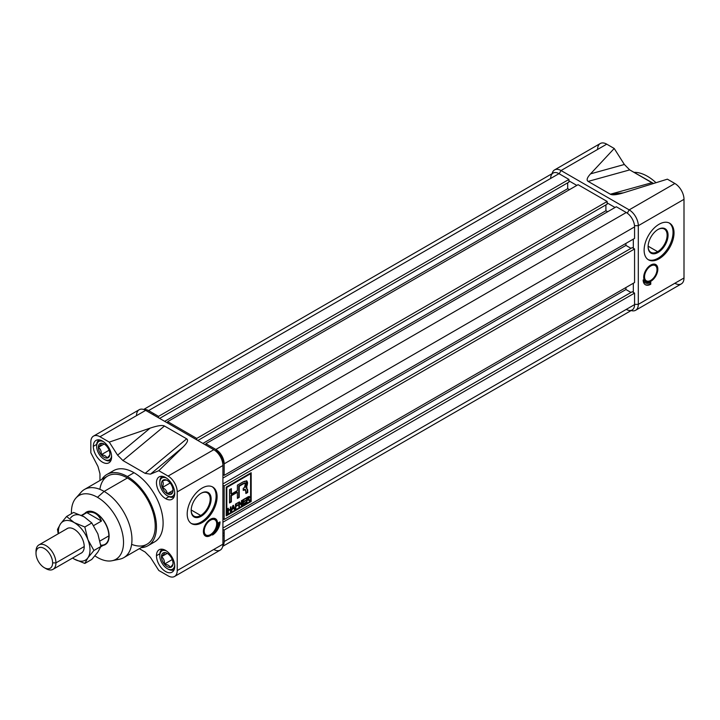 <?xml version="1.0" encoding="UTF-8"?>
<svg xmlns="http://www.w3.org/2000/svg" width="720" height="720" viewBox="0 0 720 720"><rect width="100%" height="100%" fill="white"/><g stroke="black" fill="none" stroke-linecap="round" stroke-linejoin="round"><path stroke-width="1.08" d="M201.159 516.276A14.103 8.145 120 0 1 191.178 510.516A14.103 8.145 120 0 1 201.159 493.236L201.159 493.236A14.103 8.145 -60 0 1 211.131 498.996A14.103 8.145 -60 0 1 201.159 516.276A14.103 8.145 -60 0 1 191.178 510.516A14.103 8.145 -60 0 1 201.159 493.236A14.103 8.145 -60 0 1 211.131 498.996A14.103 8.145 -60 0 1 201.159 516.276L200.691 515.466A13.446 7.767 120 0 1 191.187 510.237A13.446 7.767 120 0 0 193.968 516.132A13.446 7.767 120 0 0 200.691 515.466A13.446 7.767 120 0 0 209.475 503.613A13.446 7.767 120 0 0 207.414 492.84A13.446 7.767 120 0 0 200.925 493.38A13.446 7.767 -60 0 1 210.195 499.131A13.446 7.767 -60 0 1 200.691 515.466L191.196 509.985M216.108 496.125A21.15 12.213 120 0 1 207.207 517.059A21.15 12.213 120 0 1 191.097 523.341A21.15 12.213 120 0 0 207.207 517.059A21.15 12.213 120 0 0 216.108 496.125A21.15 12.213 120 0 0 212.22 486.747A21.15 12.213 -60 0 1 216.108 496.125L217.107 496.701A21.15 12.213 120 0 0 212.724 487.017A21.15 12.213 120 0 0 196.434 492.678A21.15 12.213 120 0 0 187.2 513.963A21.15 12.213 120 0 0 191.583 523.647A21.15 12.213 120 0 0 207.873 517.977A21.15 12.213 120 0 0 217.107 496.701A21.15 12.213 -60 0 1 202.158 522.594A21.15 12.213 -60 0 1 187.2 513.963A21.15 12.213 -60 0 1 202.158 488.061A21.15 12.213 -60 0 1 217.107 496.701M174.555 576.477A12.924 7.461 -120 0 0 177.228 570.564A12.924 7.461 60 0 1 168.093 575.838L158.787 570.465L168.093 575.838A12.924 7.461 -120 0 0 174.555 576.477L220.248 550.098A12.924 7.461 -120 0 0 222.921 544.185L222.921 465.516A12.924 7.461 -120 0 0 213.786 449.694L145.665 410.364A12.924 7.461 -120 0 0 139.203 409.725L93.51 436.104A12.924 7.461 -120 0 0 90.828 442.017A12.924 7.461 60 0 1 99.972 436.743A12.924 7.461 -120 0 0 93.51 436.104M213.786 549.459A12.924 7.461 -120 0 0 222.921 544.185L177.228 570.564L177.228 491.904A12.924 7.461 -120 0 0 168.093 476.073A12.924 7.461 60 0 1 177.228 491.904L177.228 570.564L222.921 544.185L222.921 465.516L177.228 491.904L222.921 465.516A12.924 7.461 -120 0 0 213.786 449.694L168.093 476.073L213.786 449.694L216.279 451.134A9.396 5.427 60 0 1 222.921 462.645L222.921 465.516L222.921 462.645A9.396 5.427 -120 0 0 216.279 451.134L145.665 410.364A12.924 7.461 -120 0 0 136.521 415.638M217.521 523.314A9.99 5.769 120 0 0 213.363 518.283A9.99 5.769 120 0 0 203.4 531.468A9.99 5.769 120 0 0 204.021 534.465A9.99 5.769 120 0 0 211.95 534.51A9.99 5.769 120 0 0 217.521 523.314A9.99 5.769 -60 0 1 210.465 535.545A9.99 5.769 -60 0 1 203.4 531.468A9.99 5.769 -60 0 1 210.465 519.237A9.99 5.769 -60 0 1 217.521 523.314L216.666 523.152M218.358 522.837A11.16 6.444 -60 0 1 212.508 535.014A10.782 6.228 120 0 0 220.014 521.883A10.782 6.228 -60 0 1 212.508 535.014A11.16 6.444 120 0 0 218.358 522.837L220.014 521.883L218.358 522.837M207.414 535.428A9.396 5.427 120 0 1 203.814 533.988A9.396 5.427 120 0 0 206.892 535.491L207.9 535.428A8.811 5.085 120 0 0 216.693 523.8A8.811 5.085 120 0 0 216.144 521.154A8.811 5.085 120 0 0 209.151 521.118A8.811 5.085 120 0 0 204.228 530.991A8.811 5.085 120 0 0 207.9 535.428M145.134 552.033L150.471 557.415L145.134 552.033L139.329 548.676L145.134 552.033M99.972 480.51L99.972 473.805L97.983 466.497L99.972 473.805L99.972 480.51M90.828 452.763L97.983 466.497L90.828 452.763L90.828 442.017L90.828 452.763M99.972 436.743L109.269 442.116L117.594 455.166L122.931 460.548L117.594 455.166L150.084 428.157C157.563 425.637 162.36 424.917 164.466 426.015L186.669 438.831C188.568 440.055 187.335 442.818 182.961 447.138L158.787 470.7L150.471 474.156L145.134 473.364L150.471 474.156L158.787 470.7L168.093 476.073L158.787 470.7L182.961 447.138C187.335 442.818 188.568 440.055 186.669 438.831L164.466 426.015C162.36 424.917 157.563 425.637 150.084 428.157L109.269 442.116L117.594 455.166L150.084 428.157L109.269 442.116L99.972 436.743L145.665 410.364L99.972 436.743M122.931 460.548L145.134 473.364L186.669 438.831L145.134 473.364L122.931 460.548L164.466 426.015L122.931 460.548M158.787 570.465L150.471 557.415L158.787 570.465M165.6 498.618A12.924 7.461 60 0 1 157.158 487.224A12.924 7.461 60 0 1 159.138 476.874A12.924 7.461 60 0 1 165.6 477.513A12.924 7.461 60 0 1 174.042 488.898A12.924 7.461 60 0 1 172.062 499.257A12.924 7.461 60 0 1 165.6 498.618A12.924 7.461 60 0 1 156.465 482.787A12.924 7.461 60 0 1 165.6 477.513A12.924 7.461 -120 0 1 174.735 493.335A12.924 7.461 -120 0 1 165.6 498.618L168.966 496.674M147.942 545.742L154.593 541.899A41.121 23.742 -120 0 0 160.893 508.95A41.121 23.742 -120 0 0 134.028 472.716A41.121 23.742 -120 0 0 113.472 470.682L106.821 474.516A41.121 23.742 60 0 1 127.386 476.55A41.121 23.742 60 0 1 154.251 512.784A41.121 23.742 60 0 1 147.942 545.742A41.121 23.742 60 0 1 141.111 547.65A41.121 23.742 60 0 0 155.592 518.238A41.121 23.742 60 0 0 127.386 476.55L134.028 472.716A41.121 23.742 -120 0 0 110.421 473.067M156.465 555.696A12.924 7.461 60 0 1 159.138 549.774A12.924 7.461 60 0 1 169.101 553.239A12.924 7.461 60 0 1 174.735 566.244A12.924 7.461 60 0 1 172.062 572.166A12.924 7.461 60 0 1 162.099 568.701A12.924 7.461 60 0 1 156.465 555.696A12.924 7.461 60 0 1 165.6 550.422A12.924 7.461 60 0 1 174.735 566.244A12.924 7.461 -120 0 1 165.6 571.518A12.924 7.461 -120 0 1 156.465 555.696L159.831 553.752M93.321 446.337A12.924 7.461 -120 0 1 102.465 441.063A12.924 7.461 -120 0 1 111.6 456.885A12.924 7.461 60 0 1 108.927 462.807A12.924 7.461 60 0 1 98.964 459.342A12.924 7.461 60 0 1 93.321 446.337A12.924 7.461 60 0 1 96.003 440.415A12.924 7.461 60 0 1 105.957 443.88A12.924 7.461 60 0 1 111.6 456.885A12.924 7.461 60 0 1 102.465 462.159A12.924 7.461 60 0 1 93.321 446.337L96.696 444.393M127.386 476.55A41.121 23.742 60 0 0 101.754 479.484A41.121 23.742 60 0 1 106.821 474.516M75.897 498.087A36.837 21.267 60 0 1 97.479 497.313A36.837 21.267 60 0 0 71.451 513.675A36.837 21.267 60 0 1 75.897 498.087L81.072 492.246A39.357 22.725 60 0 1 84.447 489.474L107.703 476.046A39.357 22.725 60 0 1 127.386 477.99A39.357 22.725 60 0 1 153.099 512.676A39.357 22.725 60 0 1 147.06 544.212L123.804 557.64A39.357 22.725 60 0 1 119.718 559.179L112.077 560.736A36.837 21.267 60 0 1 97.479 557.478A36.837 21.267 60 0 1 94.923 555.858A36.837 21.267 60 0 0 97.479 557.478A36.837 21.267 60 0 0 123.525 542.43A36.837 21.267 60 0 0 97.479 497.313A36.837 21.267 60 0 1 122.382 532.962A36.837 21.267 60 0 1 112.077 560.736M84.447 489.474A39.357 22.725 60 0 1 104.121 491.418A39.357 22.725 60 0 1 129.834 526.104A39.357 22.725 60 0 1 123.804 557.64M215.901 520.74A9.396 5.427 120 0 0 215.685 520.263A9.396 5.427 120 0 0 212.85 518.346A9.396 5.427 120 0 1 215.901 520.74M216.783 529.191A10.782 6.228 120 0 0 219.141 522.387A10.782 6.228 120 0 1 216.783 529.191M658.08 252.468A14.103 8.145 120 0 1 648.108 246.708A14.103 8.145 120 0 1 658.08 229.437L658.08 229.437A14.103 8.145 -60 0 1 668.052 235.197A14.103 8.145 -60 0 1 658.08 252.468A14.103 8.145 -60 0 1 648.108 246.708A14.103 8.145 -60 0 1 658.08 229.437A14.103 8.145 -60 0 1 668.052 235.197A14.103 8.145 -60 0 1 658.08 252.468L657.612 251.667A13.446 7.767 120 0 1 648.108 246.438A13.446 7.767 120 0 0 650.889 252.333A13.446 7.767 120 0 0 657.612 251.667A13.446 7.767 120 0 0 666.396 239.814A13.446 7.767 120 0 0 664.335 229.041A13.446 7.767 120 0 0 657.846 229.572A13.446 7.767 -60 0 1 667.125 235.332A13.446 7.767 -60 0 1 657.612 251.667L648.117 246.177M673.038 232.317A21.15 12.213 120 0 1 664.128 253.251A21.15 12.213 120 0 1 648.018 259.533A21.15 12.213 120 0 0 664.128 253.251A21.15 12.213 120 0 0 673.038 232.317A21.15 12.213 120 0 0 669.141 222.948A21.15 12.213 -60 0 1 673.038 232.317L674.028 232.893A21.15 12.213 120 0 0 669.654 223.218A21.15 12.213 120 0 0 653.355 228.879A21.15 12.213 120 0 0 644.121 250.164A21.15 12.213 120 0 0 648.504 259.839A21.15 12.213 120 0 0 664.803 254.178A21.15 12.213 120 0 0 674.028 232.893A21.15 12.213 -60 0 1 659.079 258.795A21.15 12.213 -60 0 1 644.121 250.164A21.15 12.213 -60 0 1 659.079 224.262A21.15 12.213 -60 0 1 674.028 232.893M554.58 169.902L600.273 143.523A12.924 7.461 60 0 1 606.735 144.162L561.042 170.541A12.924 7.461 60 0 0 552.132 173.637A12.924 7.461 60 0 1 554.58 169.902A12.924 7.461 60 0 1 561.042 170.541L629.172 209.871A12.924 7.461 60 0 1 638.307 225.702L638.307 304.362A12.924 7.461 60 0 1 635.634 310.275A12.924 7.461 60 0 1 631.17 310.536A12.924 7.461 60 0 0 638.307 304.362L684 277.983A12.924 7.461 60 0 1 681.327 283.896L635.634 310.275M597.6 149.436A12.924 7.461 60 0 1 606.735 144.162L561.042 170.541L559.179 173.781L561.042 170.541L629.172 209.871L674.865 183.492L667.377 179.172L623.421 192.843L667.377 179.172L674.865 183.492A12.924 7.461 60 0 1 684 199.323L684 277.983L684 199.323L638.307 225.702L638.307 304.362L634.572 304.362L638.307 304.362L684 277.983A12.924 7.461 60 0 1 674.865 283.257M650.772 282.303A11.16 6.444 -60 0 1 645.192 282.852A11.16 6.444 -60 0 1 643.149 279.945A10.782 6.228 120 0 0 645.381 284.751A10.782 6.228 120 0 0 650.772 284.22L650.772 282.303L650.772 284.22A10.782 6.228 -60 0 1 643.149 279.945A11.16 6.444 120 0 0 650.772 282.303M650.772 281.34A9.99 5.769 -60 0 1 643.707 277.263A9.99 5.769 -60 0 1 650.772 265.032A9.99 5.769 120 0 0 644.337 280.26A9.99 5.769 120 0 0 650.772 281.34A9.99 5.769 120 0 0 657.675 270.918A9.99 5.769 120 0 0 653.679 264.078A9.99 5.769 120 0 0 650.772 265.032A9.99 5.769 -60 0 1 657.828 269.109A9.99 5.769 -60 0 1 650.772 281.34L650.196 280.683M656.208 266.526A9.396 5.427 120 0 0 655.992 266.049A9.396 5.427 120 0 0 653.157 264.132A9.396 5.427 120 0 1 656.208 266.526M651.897 182.709L629.703 169.893L653.571 183.465L651.897 182.709L610.362 194.22L588.159 181.404C586.242 180.189 587.043 177.678 590.544 173.862L614.223 148.482L624.357 164.484L629.703 169.893L588.159 181.404C586.242 180.189 587.043 177.678 590.544 173.862L614.223 148.482L624.357 164.484L629.703 169.893L588.159 181.404L610.362 194.22L651.897 182.709M606.735 144.162L614.223 148.482L606.735 144.162M655.992 182.709A41.121 23.742 -120 0 0 633.951 172.341A41.121 23.742 -120 0 1 655.992 182.709M623.421 192.843L610.362 194.22C612.459 195.327 616.815 194.868 623.421 192.843M633.321 292.374L633.321 283.257L633.321 292.374M633.321 248.247L633.321 239.13L633.321 248.247M615.042 207.477L607.158 202.914L615.042 207.477M576.828 185.409L568.935 180.855L576.828 185.409M650.772 265.995A8.811 5.085 -60 0 1 657 269.586A8.811 5.085 -60 0 1 650.772 280.377A8.811 5.085 120 0 0 656.451 266.949A8.811 5.085 120 0 0 650.772 265.995A8.811 5.085 120 0 0 644.679 275.184A8.811 5.085 120 0 0 648.207 281.223A8.811 5.085 120 0 0 650.772 280.377A8.811 5.085 -60 0 1 644.535 276.786A8.811 5.085 -60 0 1 650.772 265.995L650.232 265.365M647.721 281.223A9.396 5.427 120 0 1 644.121 279.783A9.396 5.427 120 0 0 647.208 281.277L648.207 281.223M644.949 282.699A11.16 6.444 -60 0 1 644.688 282.564A11.16 6.444 -60 0 1 643.23 281.079A11.16 6.444 120 0 0 644.949 282.699M650.268 283.932L650.772 284.22L650.268 282.564L650.268 283.932A10.782 6.228 120 0 1 645.138 284.598A10.782 6.228 120 0 0 650.268 283.932M626.265 309.402A11.745 6.786 -120 0 0 634.572 304.605L224.172 541.548L224.172 530.037L224.172 541.548A11.745 6.786 60 0 1 222.759 546.075A11.745 6.786 -120 0 0 224.172 541.548L634.572 304.605A11.745 6.786 60 0 1 632.133 309.978L222.705 546.363M634.572 304.605L634.572 293.094L224.172 530.037L222.921 529.317L224.172 530.037L634.572 293.094L632.241 291.744L222.921 528.066L632.241 291.744L634.572 293.094L634.572 304.605M625.932 289.539L222.921 522.216L625.932 289.539L625.932 287.523L625.932 289.539L630.999 292.464L625.932 289.539M143.658 409.464L553.095 173.079A11.745 6.786 60 0 1 558.972 173.655A11.745 6.786 -120 0 0 550.665 178.452M148.572 410.598A11.745 6.786 -120 0 0 143.937 409.554A11.745 6.786 60 0 1 148.572 410.598L558.972 173.655L148.572 410.598L158.535 416.358L148.572 410.598M568.935 179.415L558.972 173.655L568.935 179.415L158.535 416.358L158.535 417.798L158.535 416.358L568.935 179.415L568.935 182.097L159.615 418.419L568.935 182.097L568.935 179.415M567.693 188.676L164.682 421.344L567.693 188.676L567.693 182.817L567.693 188.676L569.439 189.675L567.693 188.676M578.079 184.689L167.679 421.632L167.679 423.072L167.679 421.632L196.758 438.417L167.679 421.632L578.079 184.689L607.158 201.474L196.758 438.417L196.758 439.857L196.758 438.417L607.158 201.474L578.079 184.689M607.158 204.165L197.838 440.487L607.158 204.165L607.158 201.474L607.158 204.165M605.907 210.735L202.905 443.412L605.907 210.735L605.907 204.885L605.907 210.735L607.653 211.743L605.907 210.735M616.293 206.757L205.893 443.7L205.893 445.131L205.893 443.7L215.865 449.451L205.893 443.7L616.293 206.757L626.265 212.508A11.745 6.786 60 0 1 634.572 226.899A11.745 6.786 -120 0 0 626.265 212.508L616.293 206.757M224.172 463.842A11.745 6.786 -120 0 0 215.865 449.451L626.265 212.508L215.865 449.451A11.745 6.786 60 0 1 224.172 463.842L634.572 226.899L224.172 463.842L224.172 475.353L224.172 463.842M634.572 238.41L634.572 226.899L634.572 238.41L224.172 475.353L222.921 474.633L224.172 475.353L634.572 238.41M625.932 245.412L222.921 478.089L625.932 245.412L625.932 243.396L625.932 245.412L630.999 248.337L625.932 245.412M632.241 247.617L222.921 483.939L632.241 247.617L634.572 248.967L224.172 485.901L222.921 485.19L224.172 485.901L224.172 519.48L222.921 518.76L224.172 519.48L634.572 282.537L634.572 248.967L632.241 247.617M634.572 282.537L224.172 519.48L224.172 485.901L634.572 248.967L634.572 282.537M251.172 472.716L226.242 487.107L226.242 515.88L251.172 501.498L251.172 472.716L251.172 501.498L250.668 501.21L251.172 501.498L226.242 515.88L226.242 487.107L251.172 472.716M250.668 501.21L250.668 473.004L250.668 501.21L226.242 515.304L250.668 501.21M226.305 487.143L226.305 514.629L226.809 514.917L250.605 501.174L250.605 473.688L226.809 487.431L226.809 514.917L250.605 501.174L250.605 473.688L226.809 487.431L226.809 514.917L226.305 514.629L226.305 487.143L226.809 487.431L226.305 487.143L250.11 473.4L250.605 473.688L250.11 473.4L226.305 487.143M245.745 502.326L242.793 504.585L242.793 499.896L245.691 498.222L243.324 500.139L243.324 501.597L245.538 500.319L243.324 502.146L243.324 503.73L245.745 502.326L245.745 502.875L242.793 504.585L242.793 499.896L245.691 498.222L243.324 500.139L243.324 501.597L245.538 500.319L245.538 500.868L243.324 502.146L242.793 504.009L245.745 502.326M237.834 504.765L235.989 506.376L235.467 508.815L235.467 504.126L238.104 502.605L235.989 504.369L235.989 505.827L237.834 504.765L237.834 505.314L235.989 506.376L235.467 508.815L235.467 504.126L238.104 502.605L235.989 504.369L235.989 505.827L237.834 504.765M230.4 511.74L230.4 509.544L228.348 510.732L228.348 512.928L227.817 513.234L227.817 508.545L228.348 508.239L228.348 510.183L230.4 508.995L230.931 506.745L230.931 511.434L230.4 511.74L230.4 509.544L228.348 510.732L228.348 512.928L227.817 513.234L227.817 508.545L228.348 510.183L227.844 512.64L228.348 512.928L227.817 512.658L227.844 510.444L230.4 508.995L230.931 506.745L230.931 511.434L230.4 511.74M246.357 487.548L245.862 487.269L246.546 480.753L245.862 487.269L247.23 489.618L247.725 492.453L245.88 492.948L247.23 492.165L247.23 489.618L247.725 489.906L246.357 487.548L246.816 480.861L242.37 482.292L237.393 485.163L237.393 490.563L231.372 494.037L231.372 488.637L229.527 489.708L229.527 502.965L231.372 501.894L231.372 495.756L237.393 492.282L237.393 498.42L239.238 497.358L239.238 486.234L243.252 483.912L245.547 483.066L244.476 487.539L243.225 488.331L243.225 490.401L245.547 489.564L245.88 493.524L247.725 492.453L247.725 489.906L247.725 492.453L245.88 493.524L245.88 490.986L244.476 489.744L243.225 490.401L243.225 488.331L244.476 487.539C246.717 483.939 246.303 482.733 243.252 483.912L239.238 486.234L239.238 497.358L237.393 498.42L237.393 492.282L231.372 495.756L231.372 501.894L229.527 502.965L229.527 489.708L231.372 488.637L231.372 494.037L237.393 490.563L237.393 485.163L242.37 482.292C247.473 479.637 248.805 481.392 246.357 487.548L247.725 489.906L245.862 487.269L246.987 487.485M232.308 509.238L231.354 511.191L232.821 505.656L233.415 505.305L234.882 509.148L234.333 509.472L233.928 508.302L232.308 509.238L231.354 511.191L233.415 505.305L234.882 509.148L234.333 509.472L233.928 508.302L232.308 509.238M241.947 505.071L241.389 505.395L239.364 502.911L239.364 506.565L238.842 506.862L238.842 502.182L239.4 501.858L241.425 504.351L241.425 500.688L241.947 500.382L241.947 505.071L241.389 505.395L239.364 502.911L239.364 506.565L238.842 506.862L238.842 502.182L239.4 501.858L241.425 504.351L241.425 500.688L241.947 500.382L241.947 505.071L241.074 504.999L241.947 505.071M249.354 500.796L247.617 499.725L246.483 502.452L246.483 497.763L248.238 496.746L249.651 497.232L248.544 499.167L249.966 500.445L249.354 500.796L247.617 499.725L246.483 502.452L246.483 497.763L248.238 496.746L249.651 497.232L248.544 499.167L249.966 500.445L249.354 500.796M249.327 496.476L249.651 497.232L249.102 497.367L249.651 497.232M243.981 489.456L245.232 489.51L243.981 489.456M242.757 483.624L245.241 483.012L242.757 483.624L243.252 483.912L242.757 483.624L238.743 485.946L239.238 486.234L238.743 485.946L242.757 483.624M238.743 497.07L239.238 497.358L238.743 497.07L238.743 485.946L238.743 497.07L237.393 497.844L238.743 497.07M236.889 491.994L237.393 492.282L236.889 491.994L230.868 495.468L231.372 495.756L230.868 495.468L236.889 491.994M230.868 501.606L231.372 501.894L230.868 501.606L230.868 495.468L230.868 501.606L229.527 502.389L230.868 501.606M230.868 493.749L231.372 494.037L230.868 493.749L230.868 488.925L230.868 493.749M229.932 509.274L230.4 509.544L229.932 509.274M230.427 507.033L230.427 511.146L230.931 511.434L230.4 511.164L230.427 507.033M233.1 505.494L234.882 509.148L234.162 508.986L233.1 505.494M233.451 508.032L233.928 508.302L233.451 508.032M232.443 508.581L231.966 508.86L232.443 508.581M233.118 505.971L232.47 508.599L233.766 507.843L232.785 505.773L233.766 507.843L232.47 508.599L233.118 505.971M237.366 505.044L237.834 505.314L237.366 505.044M235.971 505.818L235.494 508.221L235.989 508.509L235.467 508.239L235.971 505.818M237.627 502.875L238.104 503.154L237.627 502.875M235.521 504.099L235.989 504.369L235.521 504.099M235.494 504.108L235.989 505.827L235.494 504.108M238.869 502.623L239.364 502.911L238.869 502.623L238.869 506.277L239.364 506.565L238.842 506.295L238.869 502.623M239.22 501.957L241.425 504.351L239.22 501.957M241.452 500.67L241.452 504.783L241.452 500.67M245.277 502.605L245.745 502.875L245.277 502.605M245.223 498.492L245.691 498.771L245.223 498.492M242.847 499.86L243.324 500.139L242.847 499.86M242.82 499.878L243.324 501.597L242.82 499.878M245.061 500.598L245.538 500.868L245.061 500.598M243.297 501.588L242.82 503.442L243.324 503.73L242.82 503.442L243.297 501.588M248.31 499.833L248.814 500.121M246.987 499.518L246.519 501.858L247.014 502.146L246.483 501.876L246.987 499.518M249.048 496.413L249.147 496.944L249.048 496.413M248.094 498.906L248.544 499.167L248.094 498.906M249.273 499.563L248.355 498.915L249.966 500.445L249.039 500.4L249.471 500.157L248.859 499.203M248.625 497.25L247.77 496.989M249.12 497.538L247.014 499.527L246.519 497.745L247.014 499.527L249.12 497.538L247.014 498.006L247.014 499.527L247.014 498.006L249.12 497.538L248.274 497.277M246.537 497.736L247.014 498.006L246.537 497.736M52.614 562.887A11.745 6.786 -120 0 1 44.307 567.684A11.745 6.786 -120 0 1 36 553.293A11.745 6.786 60 0 1 44.307 548.496A11.745 6.786 60 0 1 52.614 562.887A11.745 6.786 -120 0 0 44.307 548.496A11.745 6.786 -120 0 0 36 553.293L36 551.376A14.103 8.136 60 0 1 38.916 544.923A14.103 8.136 60 0 1 49.788 548.703A14.103 8.136 60 0 1 55.935 562.887A14.103 8.136 60 0 1 53.019 569.34A14.103 8.136 60 0 1 45.972 568.647L44.307 567.684A11.745 6.786 -120 0 0 52.614 562.887L55.935 562.887A14.103 8.136 -120 0 0 45.972 545.625A14.103 8.136 -120 0 0 36 551.376L36 553.293A11.745 6.786 -120 0 0 44.307 567.684M109.107 536.031A18.801 10.854 -120 0 0 100.899 517.113A18.801 10.854 -120 0 0 86.418 512.073A18.801 10.854 -120 0 0 84.78 513.423A18.801 10.854 60 0 1 99.693 515.907A18.801 10.854 60 0 1 109.107 536.031A18.801 10.854 60 0 1 103.23 545.373A18.801 10.854 -120 0 0 105.21 544.635A18.801 10.854 -120 0 0 109.107 536.031M100.791 546.777L105.039 544.329A18.45 10.647 -120 0 0 108.855 535.887A18.45 10.647 -120 0 0 100.809 517.32A18.45 10.647 -120 0 0 86.589 512.379L81.387 515.385M81.747 515.556L86.841 512.622C93.42 511.038 98.298 513.855 101.466 521.064L93.609 525.6L101.466 521.064L86.841 512.622C93.42 511.038 98.298 513.855 101.466 521.064L86.841 512.622L81.747 515.556M166.473 550.971A10.575 6.102 -120 0 0 159.786 555.696L159.786 554.733A11.745 6.786 60 0 1 162.216 549.36A11.745 6.786 60 0 1 162.432 549.243A11.745 6.786 -120 0 0 159.786 554.733L159.786 555.696A10.575 6.102 -120 0 0 167.265 568.647A10.575 6.102 -120 0 0 174.699 565.218A10.575 6.102 -120 0 1 166.869 568.404A10.575 6.102 -120 0 1 159.786 555.696A10.575 6.102 60 0 1 166.473 550.971M166.536 552.996L164.385 552.591A8.136 4.698 60 0 1 170.136 555.912A8.136 4.698 60 0 1 173.016 563.337A8.136 4.698 60 0 1 172.899 564.624A8.136 4.698 60 0 1 170.136 567.432A8.136 4.698 60 0 1 164.385 564.102A8.136 4.698 60 0 1 161.505 556.686A8.136 4.698 60 0 1 164.385 552.591A8.136 4.698 60 0 1 166.077 552.825A8.136 4.698 60 0 1 170.136 555.912A8.136 4.698 60 0 1 173.016 563.337A8.136 4.698 60 0 1 170.136 567.432C172.377 565.326 173.34 563.967 173.016 563.337C173.34 563.967 172.377 565.326 170.136 567.432A8.136 4.698 60 0 1 164.385 564.102C167.589 564.471 169.515 565.578 170.136 567.432C169.515 565.578 167.589 564.471 164.385 564.102A8.136 4.698 60 0 1 161.505 556.686C163.746 558.396 164.709 560.871 164.385 564.102C164.709 560.871 163.746 558.396 161.505 556.686A8.136 4.698 60 0 1 164.385 552.591C164.727 553.203 163.764 554.571 161.505 556.686L167.265 553.365M167.67 568.863A11.745 6.786 60 0 0 174.168 569.583A11.745 6.786 60 0 1 173.97 569.709A11.745 6.786 60 0 1 168.093 569.124L167.265 568.647M96.642 446.337A10.575 6.102 -120 0 0 104.121 459.288A10.575 6.102 -120 0 0 111.555 455.859A10.575 6.102 60 0 1 103.725 459.045A10.575 6.102 60 0 1 96.642 446.337L96.642 445.374A11.745 6.786 60 0 1 99.081 440.001A11.745 6.786 60 0 1 99.288 439.884A11.745 6.786 60 0 0 96.642 445.374L96.642 446.337A10.575 6.102 -120 0 1 103.338 441.612A10.575 6.102 -120 0 0 96.642 446.337M104.526 459.504A11.745 6.786 -120 0 0 111.033 460.224A11.745 6.786 60 0 1 110.826 460.35A11.745 6.786 60 0 1 104.958 459.765L104.121 459.288M101.241 454.743A8.136 4.698 60 0 1 98.37 447.327A8.136 4.698 60 0 1 101.241 443.232A8.136 4.698 60 0 1 102.942 443.466A8.136 4.698 60 0 1 107.001 446.553A8.136 4.698 60 0 1 109.881 453.978A8.136 4.698 60 0 1 109.755 455.265A8.136 4.698 60 0 1 107.001 458.073A8.136 4.698 60 0 1 101.241 454.743C104.454 455.112 106.371 456.219 107.001 458.073C109.242 455.967 110.205 454.608 109.881 453.978A8.136 4.698 60 0 1 107.001 458.073A8.136 4.698 60 0 1 101.241 454.743A8.136 4.698 60 0 1 98.37 447.327C100.611 449.037 101.565 451.512 101.241 454.743C104.454 455.112 106.371 456.219 107.001 458.073C109.242 455.967 110.205 454.608 109.881 453.978A8.136 4.698 60 0 0 107.001 446.553A8.136 4.698 60 0 0 101.241 443.232C101.583 443.844 100.629 445.212 98.37 447.327A8.136 4.698 60 0 1 101.241 443.232C101.583 443.844 100.629 445.212 98.37 447.327C100.611 449.037 101.565 451.512 101.241 454.743L108.72 450.432M103.392 443.637L101.241 443.232M166.473 478.062A10.575 6.102 -120 0 0 159.786 482.787A10.575 6.102 -120 0 0 167.265 495.738L167.265 495.738A10.575 6.102 -120 0 0 174.699 492.309A10.575 6.102 -120 0 1 167.265 495.738A10.575 6.102 60 0 1 159.795 483.246A10.575 6.102 60 0 1 166.473 478.062M174.168 496.674A11.745 6.786 60 0 1 168.093 496.215L167.265 495.738L168.093 496.215A11.745 6.786 60 0 0 173.97 496.8L174.168 496.683A11.745 6.786 60 0 1 173.97 496.8M159.786 482.787L159.786 481.824A11.745 6.786 60 0 1 162.216 476.451A11.745 6.786 60 0 1 162.432 476.334A11.745 6.786 -120 0 0 159.795 482.328M169.758 483.237L162.279 487.548C163.566 484.587 163.566 482.373 162.279 480.906C165.24 480.006 166.905 479.862 167.265 480.456A8.136 4.698 60 0 1 172.242 486.657A8.136 4.698 60 0 1 172.242 493.308A8.136 4.698 60 0 1 167.265 493.749A8.136 4.698 60 0 1 162.279 487.548A8.136 4.698 60 0 1 162.279 480.906A8.136 4.698 60 0 1 167.265 480.456C166.905 479.862 165.24 480.006 162.279 480.906A8.136 4.698 60 0 1 166.077 479.916A8.136 4.698 60 0 1 167.265 480.456A8.136 4.698 60 0 1 172.242 486.657A8.136 4.698 60 0 1 172.899 491.724A8.136 4.698 60 0 1 172.242 493.308A8.136 4.698 60 0 1 167.265 493.749A8.136 4.698 60 0 1 162.279 487.548A8.136 4.698 60 0 1 162.279 480.906C163.566 482.373 163.566 484.587 162.279 487.548C165.213 488.853 166.878 490.923 167.265 493.749C170.199 492.858 171.864 492.714 172.242 493.308L172.971 491.238M66.519 528.984A14.157 8.172 60 0 1 74.214 529.263L74.214 529.263A14.157 8.172 60 0 1 84.222 546.606A14.157 8.172 60 0 1 80.622 553.41A14.157 8.172 60 0 0 83.628 542.331A14.157 8.172 60 0 0 74.214 529.263A14.157 8.172 60 0 0 66.519 528.984M57.483 529.434L58.194 533.79L57.483 529.434L60.543 523.818A22.32 12.888 -120 0 0 58.509 533.61A22.32 12.888 60 0 1 60.543 523.818L57.483 529.434M84.186 516.843L91.8 522.963L84.825 526.995L74.214 522.594L66.6 516.474L73.575 512.442L84.186 516.843L91.8 522.963L97.857 533.844L100.917 546.453L97.857 552.078L91.8 559.422L84.825 563.445L91.8 559.422L97.857 552.078L100.917 546.453L93.933 550.485L87.885 539.604L84.825 526.995L91.8 522.963L97.857 533.844L100.917 546.453L93.933 550.485L87.885 539.604L84.825 526.995L74.214 522.594L66.6 516.474L60.543 523.818A22.32 12.888 60 0 1 74.214 522.594A22.32 12.888 -120 0 0 60.543 523.818L66.6 516.474L73.575 512.442L84.186 516.843A22.32 12.888 -120 0 0 70.515 518.067M87.885 557.829L93.933 550.485L87.885 557.829A22.32 12.888 -120 0 0 87.885 539.604A22.32 12.888 60 0 1 87.885 557.829A22.32 12.888 60 0 1 74.214 559.053L84.825 563.445L87.885 557.829A22.32 12.888 -120 0 1 74.214 559.053L84.825 563.445L87.885 557.829M72.585 558.045L74.214 559.053A22.32 12.888 60 0 1 72.612 558.027A22.32 12.888 -120 0 0 74.214 559.053L72.585 558.045M74.214 522.594A22.32 12.888 60 0 1 87.885 539.604A22.32 12.888 60 0 0 74.214 522.594M204.228 530.991A8.811 5.085 -60 0 1 210.465 520.2A8.811 5.085 -60 0 1 216.693 523.8A8.811 5.085 -60 0 1 210.465 534.591A8.811 5.085 -60 0 1 204.228 530.991L203.418 530.838M115.605 559.458A39.357 22.725 -120 0 0 131.328 532.476A39.357 22.725 -120 0 0 104.121 491.418L97.479 497.313M151.002 543.357A41.121 23.742 -120 0 0 161.712 511.974A41.121 23.742 -120 0 0 134.028 472.716M131.625 544.338A39.357 22.725 -120 0 0 155.133 523.692A39.357 22.725 -120 0 0 127.386 477.99L104.121 491.418A39.357 22.725 60 0 0 78.777 495.657M127.386 477.99A39.357 22.725 -120 0 0 99.882 489.348M182.961 447.138L150.471 474.156L182.961 447.138M674.865 183.492A12.924 7.461 60 0 1 684 199.323L638.307 225.702A12.924 7.461 60 0 0 629.172 209.871L627.273 213.165L629.172 209.871L674.865 183.492M590.544 173.862L624.357 164.484L590.544 173.862M634.509 225.702L638.307 225.702L634.509 225.702M227.817 508.545L228.348 508.239L228.348 510.183L227.844 508.527M45.099 568.098A14.103 8.136 60 0 0 55.935 562.887L84.222 546.552M99.972 541.008L108.855 535.887A18.45 10.647 -120 0 0 99.639 516.159A18.45 10.647 -120 0 0 85.014 513.675M100.728 545.139A18.45 10.647 -120 0 0 108.855 535.887M222.921 533.628L224.172 532.908M164.385 552.591C164.727 553.203 163.764 554.571 161.505 556.686M171.864 559.791L164.385 564.102M104.121 444.006L98.37 447.327M217.773 452.187L218.691 451.656M162.279 487.548C165.213 488.853 166.878 490.923 167.265 493.749C170.199 492.858 171.864 492.714 172.242 493.308M167.265 493.749L173.016 490.428M216.279 451.134L213.786 449.694M247.149 499.455L247.617 499.725M216.144 521.154L215.685 520.263M656.451 266.949L655.992 266.049M645.192 282.852L644.688 282.564M245.043 489.276L245.547 489.564M245.043 482.778L245.547 483.066M248.319 499.617L247.824 499.329M248.958 497.133L248.463 496.845M67.806 528.246L38.916 544.923M81.909 552.663L53.019 569.34M222.921 536.013L224.172 535.293M152.739 414.45L153.981 413.73M215.874 450.9L217.035 450.225M222.921 463.104L224.082 462.438"/></g></svg>
